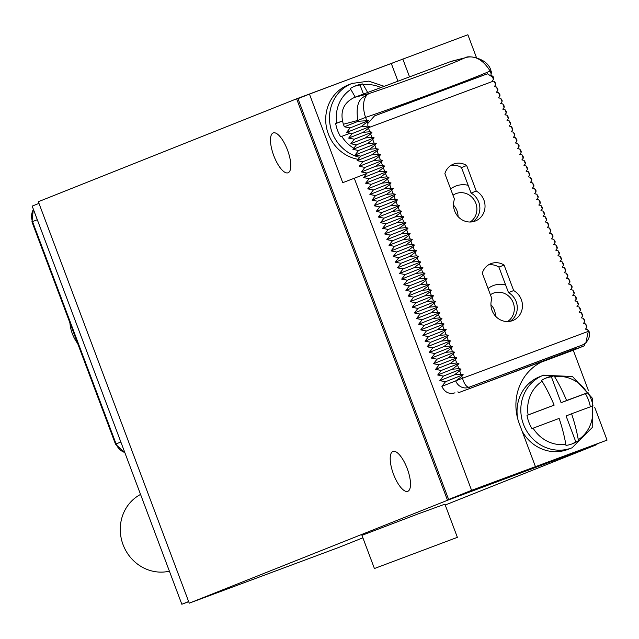 <?xml version="1.0" encoding="UTF-8"?>
<svg xmlns="http://www.w3.org/2000/svg" width="639" height="639" viewBox="0 0 639 639"><rect width="100%" height="100%" fill="white"/><g stroke="black" fill="none" stroke-linecap="round" stroke-linejoin="round"><path stroke-width="0.96" d="M447.508 500.273L189.248 603.176L38.348 201.708L296.608 98.805L447.508 500.273L596.946 444.568L445.223 505.018M273.748 155.596A21.271 7.412 69.6 0 1 273.204 132.928A21.271 7.412 69.6 0 1 287.518 150.109A21.271 7.412 69.6 0 1 288.061 172.786A21.271 7.412 69.6 0 1 273.748 155.596M393.472 474.122A21.271 7.412 69.6 0 1 392.929 451.446A21.271 7.412 69.6 0 1 407.243 468.635A21.271 7.412 69.6 0 1 407.786 491.303A21.271 7.412 69.6 0 1 393.472 474.122M362.888 537.83L338.686 547.471L189.248 603.176M457.372 537.343L444.904 504.163L417.778 514.036L361.954 535.346L374.422 568.526L457.372 537.343L374.422 568.526M296.608 98.805L394.59 62.279M448.626 499.474L471.59 490.329L607.05 440.127L448.626 499.474L297.974 98.67L309.452 94.101L342.752 182.682L366.73 173.449M188.697 601.698L181.835 604.254L32.182 206.101L38.979 203.394M188.641 601.547L181.835 604.254M607.05 440.127L594.669 407.187M588.423 390.565L573.263 350.228L584.741 345.659L564.189 353.311L575.555 348.79L575.164 347.744M309.452 94.101L467.876 34.746L476.494 57.67M584.174 344.149L584.741 345.659M471.59 490.329L354.23 178.113M402.81 59.004L409.535 76.888M457.947 391.731L458.347 392.769L544.58 360.628A50.337 47.174 68.3 0 0 519.315 423.737L535.41 466.542M458.347 392.769L575.555 348.79M541.129 362.209L573.263 350.228M469.705 388.248L469.322 387.218M391.332 63.573L397.953 81.201M359.717 157.37A38.995 36.543 -111.7 0 1 329.708 122.233A38.995 36.543 -111.7 0 1 351.937 83.469L348.159 84.971A38.995 36.543 68.3 0 0 326.066 124.924A38.995 36.543 68.3 0 0 358.183 159.343M350.228 133.176A70.538 0.511 159.4 0 0 341.777 136.355L340.659 136.778A35.449 33.22 68.3 0 1 335.675 123.511L336.793 123.087A70.538 0.511 -20.6 0 1 342.416 120.971M355.18 97.152A70.538 24.586 -110.4 0 0 350.803 89.468L350.22 88.589A35.449 33.22 68.3 0 1 355.548 85.842A35.449 33.22 68.3 0 1 356.195 85.594A35.449 33.22 68.3 0 1 362.672 83.941L360.037 84.995A35.449 33.22 68.3 0 0 354.246 86.401M342.432 121.059L335.683 123.575M362.672 83.941L363.256 84.827A70.538 24.586 69.6 0 1 367.633 92.503M363.447 94.069L360.037 84.995M582.065 345.124A10.631 10.032 68.2 0 0 582.273 345.044L468.746 387.362L575.18 347.8M582.305 345.028L585.803 343.007C589.621 337.919 590.636 333.981 588.838 331.194L587.64 329.564L585.468 329.133L586.826 327.392L586.921 326.098L585.524 323.925L583.351 323.494L584.709 321.744L584.797 320.458L583.407 318.286L581.226 317.855L582.584 316.105L582.68 314.811L581.282 312.639L579.11 312.215L580.468 310.466L580.563 309.172L579.166 307L576.985 306.576L578.343 304.827L578.439 303.533L577.041 301.36L574.868 300.929L576.226 299.188L576.322 297.894L574.924 295.721L572.744 295.29L574.102 293.549L574.197 292.255L572.8 290.082L570.627 289.651L571.985 287.901L572.081 286.615L570.683 284.443L568.51 284.012L569.868 282.262L569.956 280.968L568.566 278.796L566.386 278.372L567.744 276.623L567.839 275.329L566.442 273.157L564.269 272.733L565.627 270.984L565.723 269.69L564.325 267.517L562.144 267.086L563.502 265.345L563.598 264.051L562.2 261.878L560.028 261.447L561.385 259.706L561.481 258.412L560.083 256.239L557.903 255.808L559.261 254.058L559.357 252.772L557.959 250.6L555.786 250.168L557.144 248.419L557.24 247.125L555.842 244.953L553.662 244.529L555.027 242.78L555.115 241.486L553.725 239.313L551.545 238.89L552.903 237.141L552.999 235.847L551.601 233.674L549.428 233.243L550.786 231.502L550.882 230.208L549.484 228.035L547.303 227.604L548.661 225.863L548.757 224.569L547.359 222.396L545.187 221.965L546.545 220.215L546.641 218.929L545.243 216.757L543.062 216.325L544.42 214.576L544.516 213.282L543.118 211.11L540.945 210.686L542.303 208.937L542.399 207.643L541.001 205.47L538.821 205.047L540.187 203.298L540.274 202.004L538.885 199.831L536.704 199.4L538.062 197.659L538.158 196.365L536.76 194.192L534.587 193.761L535.945 192.019L536.041 190.726L534.643 188.553L532.463 188.122L533.821 186.372L533.916 185.086L532.519 182.914L530.346 182.482L531.704 180.733L531.8 179.447L530.402 177.267L528.221 176.843L529.579 175.094L529.675 173.8L528.277 171.627L526.105 171.204L527.463 169.455L527.558 168.161L526.161 165.988L523.98 165.557L525.346 163.816L525.434 162.522L524.044 160.349L521.863 159.918L523.221 158.176L523.317 156.882L521.919 154.71L519.747 154.279L521.104 152.529L521.2 151.243L519.803 149.071L517.622 148.639L518.98 146.89L519.076 145.604L517.678 143.424L515.505 143L516.863 141.251L516.959 139.957L515.561 137.784L513.381 137.361L514.738 135.612L514.834 134.318L513.436 132.145L511.264 131.714L512.622 129.973L512.718 128.679L511.32 126.506L509.139 126.075L510.505 124.333L510.593 123.039L509.203 120.867L507.023 120.436L508.38 118.686L508.476 117.4L507.078 115.228L504.906 114.796L506.264 113.047L506.36 111.761L504.962 109.581L502.781 109.157L504.139 107.408L504.235 106.114L502.837 103.941L500.664 103.518L502.022 101.769L502.118 100.475L500.72 98.302L498.54 97.871L499.898 96.13L499.994 94.836L498.596 92.663L496.423 92.232L497.781 90.49L497.877 89.196L496.479 87.024L494.298 86.592L495.664 84.843L495.752 83.557L494.362 81.385L492.19 80.953L493.524 79.276L493.635 77.918L493.188 76.72L490.92 74.971L491.519 72.271L490.944 70.745L490.105 71.009L491.255 74.068M354.565 97.376L369.214 93.502A21.271 11.502 71.5 0 0 369.206 93.502L369.214 93.502C402.85 82.319 454.329 63.133 463.85 58.221L450.471 61.624L354.565 97.376C343.439 102.679 339.708 111.633 343.375 124.254L344.333 126.794L350.084 127.928L346.562 132.457L352.209 133.567L348.678 138.096L354.325 139.206L350.803 143.735L356.442 144.845L352.92 149.374L358.567 150.484L355.044 155.013L360.684 156.132L357.161 160.661L362.808 161.771L359.278 166.3L364.925 167.41L361.402 171.939L367.05 173.049L363.519 177.578L369.166 178.688L365.644 183.217L371.283 184.328L367.76 188.856L373.408 189.975L369.885 194.504L375.524 195.614L372.002 200.143L377.649 201.253L374.119 205.782L379.766 206.892L376.243 211.421L381.89 212.531L378.36 217.06L384.007 218.171L380.485 222.699L386.124 223.818L382.601 228.347L388.248 229.457L384.726 233.986L390.365 235.096L386.843 239.625L392.49 240.735L388.959 245.264L394.606 246.374L391.084 250.903L396.731 252.014L393.201 256.543L398.848 257.661L395.325 262.19L400.965 263.3L397.442 267.829L403.089 268.939L399.567 273.468L405.206 274.578L401.683 279.107L407.331 280.217L403.8 284.746L409.447 285.857L405.925 290.386L411.572 291.504L408.041 296.033L413.689 297.143L410.166 301.672L415.805 302.782L412.283 307.311L417.93 308.421L414.407 312.95L420.047 314.061L416.524 318.589L422.171 319.7L418.641 324.229L424.288 325.347L420.766 329.876L426.413 330.986L422.882 335.515L428.529 336.625L425.007 341.154L430.646 342.264L427.124 346.793L432.771 347.904L429.248 352.432L434.887 353.543L431.365 358.072L437.012 359.19L433.49 363.719L439.129 364.829L435.606 369.358L441.253 370.468L437.723 374.997L443.37 376.107L439.848 380.636L445.487 381.747L441.9 386.363C444.68 392.314 449.041 394.479 454.984 392.833M450.471 61.624L452.684 60.953M343.375 124.254L357.832 120.42L365.58 117.432A21.271 11.502 71.5 0 1 369.206 93.502L363.112 97.248C357.792 100.642 356.035 108.366 357.832 120.42L358.167 121.298L344.333 126.794M358.167 121.298L368.695 120.531L367.249 121.873L367.832 123.439L374.51 115.915A88.613 0.647 159.4 0 1 487.469 73.805L492.365 77.015L493.524 79.276M350.084 127.928L368.695 120.531M366.73 120.491L365.58 117.432C409.767 102.224 477.293 77.055 490.105 71.009C477.077 50.066 463.571 58.828 463.842 58.221L463.85 58.221A21.271 20.049 -104.3 0 1 463.858 58.221A21.271 20.049 -104.3 0 1 465.703 57.638A21.271 20.049 -104.3 0 1 465.783 57.614M348.678 138.096L363.2 132.329L369.821 131.762L368.519 128.295L369.885 126.546L367.872 126.115L367.832 123.439M494.362 81.385L495.664 84.843M496.479 87.024L497.781 90.49M498.596 92.663L499.898 96.13M500.72 98.302L502.022 101.769M502.837 103.941L504.139 107.408M504.962 109.581L506.264 113.047M507.078 115.228L508.38 118.686M509.203 120.867L510.505 124.333M511.32 126.506L512.622 129.973M513.436 132.145L514.738 135.612M515.561 137.784L516.863 141.251M517.678 143.424L518.98 146.89M519.803 149.071L521.104 152.529M521.919 154.71L523.221 158.176M524.044 160.349L525.346 163.816M526.161 165.988L527.463 169.455M528.277 171.627L529.579 175.094M530.402 177.267L531.704 180.733M532.519 182.914L533.821 186.372M534.643 188.553L535.945 192.019M536.76 194.192L538.062 197.659M538.885 199.831L540.187 203.298M541.001 205.47L542.303 208.937M543.118 211.11L544.42 214.576M545.243 216.757L546.545 220.215M547.359 222.396L548.661 225.863M549.484 228.035L550.786 231.502M551.601 233.674L552.903 237.141M553.725 239.313L555.027 242.78M555.842 244.953L557.144 248.419M557.959 250.6L559.261 254.058M560.083 256.239L561.385 259.706M562.2 261.878L563.502 265.345M564.325 267.517L565.627 270.984M566.442 273.157L567.744 276.623M568.566 278.796L569.868 282.262M570.683 284.443L571.985 287.901M572.8 290.082L574.102 293.549M574.924 295.721L576.226 299.188M577.041 301.36L578.343 304.827M579.166 307L580.468 310.466M581.282 312.639L582.584 316.105M583.407 318.286L584.709 321.744M585.524 323.925L586.826 327.392M587.64 329.564L588.311 331.345L462.476 378.256L461.805 376.475L463.163 374.726L460.983 374.302L459.681 370.836L461.038 369.086L458.866 368.655L457.564 365.196L458.922 363.447L456.741 363.016L455.439 359.549L456.805 357.808L454.625 357.377L453.323 353.91L454.68 352.169L452.508 351.738L451.206 348.271L452.564 346.522L450.383 346.098L449.081 342.632L450.439 340.883L448.266 340.459L446.965 336.993L448.322 335.243L446.142 334.812L444.84 331.353L446.198 329.604L444.025 329.173L442.723 325.706L444.081 323.965L441.9 323.534L440.598 320.067L441.964 318.326L439.784 317.895L438.482 314.428L439.84 312.679L437.667 312.255L436.365 308.789L437.723 307.039L435.542 306.616L434.24 303.15L435.598 301.4L433.426 300.969L432.124 297.51L433.482 295.761L431.301 295.33L429.999 291.863L431.357 290.122L429.184 289.691L427.882 286.224L429.24 284.483L427.06 284.051L425.758 280.585L427.124 278.836L424.943 278.412L423.641 274.946L424.999 273.196L422.826 272.773L421.524 269.307L422.882 267.557L420.702 267.126L419.4 263.667L420.758 261.918L418.585 261.487L417.283 258.02L418.641 256.279L416.46 255.848L415.158 252.381L416.516 250.64L414.344 250.208L413.042 246.742L414.399 244.993L412.219 244.569L410.917 241.103L412.283 239.353L410.102 238.93L408.8 235.464L410.158 233.714L407.986 233.283L406.684 229.824L408.041 228.075L405.861 227.644L404.559 224.177L405.917 222.436L403.744 222.005L402.442 218.538L403.8 216.797L401.619 216.365L400.318 212.899L401.675 211.15L399.503 210.726L398.201 207.26L399.559 205.51L397.378 205.087L396.076 201.62L397.442 199.871L395.261 199.44L393.959 195.981L395.317 194.232L393.145 193.801L391.843 190.334L393.201 188.593L391.02 188.162L389.718 184.695L391.076 182.954L388.903 182.522L387.601 179.056L388.959 177.307L386.779 176.883L385.477 173.417L386.835 171.667L384.662 171.244L383.36 167.777L384.718 166.028L382.537 165.597L381.235 162.138L382.593 160.389L380.421 159.958L379.119 156.491L380.477 154.75L378.304 154.318L377.002 150.852L378.36 149.111L376.179 148.679L374.877 145.213L376.235 143.463L374.063 143.04L372.761 139.574L374.119 137.824L371.938 137.401L370.636 133.934L371.994 132.185L369.821 131.762M466.662 165.509L476.255 191.029A16.662 15.616 -111.7 0 1 485.033 206.701A16.662 15.616 -111.7 0 1 475.44 220.974A16.662 15.616 -111.7 0 1 458.427 216.964A16.662 15.616 -111.7 0 1 454.465 199.152L444.872 173.632A15.951 14.953 -111.7 0 1 453.394 164.135A15.951 14.953 -111.7 0 1 466.662 165.509L461.502 167.562L468.171 185.318L471.095 193.082L476.255 191.029M504.083 265.049L513.668 290.569A16.662 15.616 -111.7 0 1 522.446 306.241A16.662 15.616 -111.7 0 1 512.853 320.514A16.662 15.616 -111.7 0 1 495.84 316.497A16.662 15.616 -111.7 0 1 491.878 298.693L482.285 273.173A15.951 14.953 -111.7 0 1 490.808 263.675A15.951 14.953 -111.7 0 1 504.083 265.049L498.915 267.102L508.508 292.622L513.668 290.569M352.209 133.567L369.885 126.546M363.2 132.329L368.519 128.295M346.562 132.457L361.083 126.682L367.872 126.115M361.083 126.682L367.249 121.873M354.325 139.206L371.994 132.185M350.803 143.735L365.324 137.968L370.636 133.934M365.324 137.968L371.938 137.401M356.442 144.845L374.119 137.824M352.92 149.374L367.441 143.607L372.761 139.574M367.441 143.607L374.063 143.04M358.567 150.484L376.235 143.463M355.044 155.013L369.566 149.246L374.877 145.213M369.566 149.246L376.179 148.679M360.684 156.132L378.36 149.111M357.161 160.661L371.682 154.886L377.002 150.852M371.682 154.886L378.304 154.318M362.808 161.771L380.477 154.75M359.278 166.3L373.807 160.525L379.119 156.491M373.807 160.525L380.421 159.958M364.925 167.41L382.593 160.389M361.402 171.939L375.924 166.172L381.235 162.138M375.924 166.172L382.537 165.597M367.05 173.049L384.718 166.028M363.519 177.578L378.04 171.811L383.36 167.777M378.04 171.811L384.662 171.244M369.166 178.688L386.835 171.667M365.644 183.217L380.165 177.45L385.477 173.417M380.165 177.45L386.779 176.883M371.283 184.328L388.959 177.307M367.76 188.856L382.282 183.089L387.601 179.056M382.282 183.089L388.903 182.522M373.408 189.975L391.076 182.954M369.885 194.504L384.406 188.729L389.718 184.695M384.406 188.729L391.02 188.162M375.524 195.614L393.201 188.593M372.002 200.143L386.523 194.368L391.843 190.334M386.523 194.368L393.145 193.801M377.649 201.253L395.317 194.232M374.119 205.782L388.648 200.015L393.959 195.981M388.648 200.015L395.261 199.44M379.766 206.892L397.442 199.871M376.243 211.421L390.764 205.654L396.076 201.62M390.764 205.654L397.378 205.087M381.89 212.531L399.559 205.51M378.36 217.06L392.881 211.293L398.201 207.26M392.881 211.293L399.503 210.726M384.007 218.171L401.675 211.15M380.485 222.699L395.006 216.933L400.318 212.899M395.006 216.933L401.619 216.365M386.124 223.818L403.8 216.797M382.601 228.347L397.123 222.572L402.442 218.538M397.123 222.572L403.744 222.005M388.248 229.457L405.917 222.436M384.726 233.986L399.247 228.211L404.559 224.177M399.247 228.211L405.861 227.644M390.365 235.096L408.041 228.075M386.843 239.625L401.364 233.858L406.684 229.824M401.364 233.858L407.986 233.283M392.49 240.735L410.158 233.714M388.959 245.264L403.489 239.497L408.8 235.464M403.489 239.497L410.102 238.93M394.606 246.374L412.283 239.353M391.084 250.903L405.605 245.136L410.917 241.103M405.605 245.136L412.219 244.569M396.731 252.014L414.399 244.993M393.201 256.543L407.73 250.776L413.042 246.742M407.73 250.776L414.344 250.208M398.848 257.661L416.516 250.64M395.325 262.19L409.847 256.415L415.158 252.381M409.847 256.415L416.46 255.848M400.965 263.3L418.641 256.279M397.442 267.829L411.963 262.054L417.283 258.02M411.963 262.054L418.585 261.487M403.089 268.939L420.758 261.918M399.567 273.468L414.088 267.701L419.4 263.667M414.088 267.701L420.702 267.126M405.206 274.578L422.882 267.557M401.683 279.107L416.205 273.34L421.524 269.307M416.205 273.34L422.826 272.773M407.331 280.217L424.999 273.196M403.8 284.746L418.329 278.979L423.641 274.946M418.329 278.979L424.943 278.412M409.447 285.857L427.124 278.836M405.925 290.386L420.446 284.619L425.758 280.585M420.446 284.619L427.06 284.051M411.572 291.504L429.24 284.483M408.041 296.033L422.571 290.258L427.882 286.224M422.571 290.258L429.184 289.691M413.689 297.143L431.357 290.122M410.166 301.672L424.687 295.897L429.999 291.863M424.687 295.897L431.301 295.33M415.805 302.782L433.482 295.761M412.283 307.311L426.804 301.544L432.124 297.51M426.804 301.544L433.426 300.969M417.93 308.421L435.598 301.4M414.407 312.95L428.929 307.183L434.24 303.15M428.929 307.183L435.542 306.616M420.047 314.061L437.723 307.039M416.524 318.589L431.045 312.822L436.365 308.789M431.045 312.822L437.667 312.255M422.171 319.7L439.84 312.679M418.641 324.229L433.17 318.462L438.482 314.428M433.17 318.462L439.784 317.895M424.288 325.347L441.964 318.326M420.766 329.876L435.287 324.101L440.598 320.067M435.287 324.101L441.9 323.534M426.413 330.986L444.081 323.965M422.882 335.515L437.411 329.74L442.723 325.706M437.411 329.74L444.025 329.173M428.529 336.625L446.198 329.604M425.007 341.154L439.528 335.387L444.84 331.353M439.528 335.387L446.142 334.812M430.646 342.264L448.322 335.243M427.124 346.793L441.645 341.026L446.965 336.993M441.645 341.026L448.266 340.459M432.771 347.904L450.439 340.883M429.248 352.432L443.77 346.665L449.081 342.632M443.77 346.665L450.383 346.098M434.887 353.543L452.564 346.522M431.365 358.072L445.886 352.305L451.206 348.271M445.886 352.305L452.508 351.738M437.012 359.19L454.68 352.169M433.49 363.719L448.011 357.944L453.323 353.91M448.011 357.944L454.625 357.377M439.129 364.829L456.805 357.808M435.606 369.358L450.128 363.583L455.439 359.549M450.128 363.583L456.741 363.016M441.253 370.468L458.922 363.447M437.723 374.997L452.252 369.23L457.564 365.196M452.252 369.23L458.866 368.655M443.37 376.107L461.038 369.086M439.848 380.636L454.369 374.869L459.681 370.836M454.369 374.869L460.983 374.302M445.487 381.747L463.163 374.726M469.082 387.234C466.558 387.178 464.353 384.191 462.476 378.256L455.727 380.868L461.805 376.475M468.746 387.362A10.631 9.905 -111.7 0 1 455.727 380.868L441.9 386.363M585.803 343.007L588.311 331.345L588.838 331.194M450.639 188.976A23.044 21.598 -111.7 0 1 468.171 185.318M450.91 165.421A15.951 14.953 -111.7 0 1 461.502 167.562M452.995 195.238A15.951 14.953 -111.7 0 1 455.911 193.649A15.951 14.953 -111.7 0 1 475.823 203.25A15.951 14.953 -111.7 0 1 470.168 222.021M471.095 193.082A16.662 15.616 -111.7 0 1 479.841 207.284A16.662 15.616 -111.7 0 1 472.756 221.757M458.067 216.581A15.951 14.953 68.3 0 0 456.989 210.75A15.951 14.953 68.3 0 0 453.514 205.151M488.052 288.516A23.044 21.598 -111.7 0 1 505.585 284.858M488.324 264.961A15.951 14.953 -111.7 0 1 498.915 267.102M490.409 294.771A15.951 14.953 -111.7 0 1 493.324 293.189A15.951 14.953 -111.7 0 1 513.237 302.782A15.951 14.953 -111.7 0 1 507.59 321.553M508.508 292.622A16.662 15.616 -111.7 0 1 517.255 306.824A16.662 15.616 -111.7 0 1 510.17 321.297M495.489 316.121A15.951 14.953 68.3 0 0 494.402 310.29A15.951 14.953 68.3 0 0 490.928 304.691M522.047 430.99A38.995 36.543 68.3 0 0 567.632 449.521A38.995 36.543 68.3 0 0 568.351 449.249L572.137 447.739L592.225 427.547L592.321 398.169L572.472 376.475L543.27 375.293A38.995 36.543 -111.7 0 1 543.981 375.021M572.137 447.739A38.995 36.543 68.3 0 1 571.418 448.019A38.995 36.543 -111.7 0 1 523.605 424.663A38.995 36.543 -111.7 0 1 543.27 375.293L539.484 376.802A38.995 36.543 68.3 0 0 517.702 418.689M554.149 405.142A70.538 24.586 -110.4 0 0 542.128 381.299L541.553 380.413A35.449 33.22 68.3 0 1 546.872 377.673A35.449 33.22 68.3 0 1 547.527 377.425A35.449 33.22 68.3 0 1 554.005 375.772L554.58 376.659A70.538 24.586 69.6 0 1 566.601 400.501A70.538 0.511 -20.6 0 1 587.313 392.849L588.008 392.594A35.449 33.22 68.3 0 1 592.992 405.869L592.297 406.124A70.538 0.511 159.4 0 0 571.586 413.776A70.538 24.586 69.6 0 1 578.287 439.736L578.439 440.79A35.449 33.22 68.3 0 1 573.119 443.53A35.449 33.22 68.3 0 1 572.464 443.786A35.449 33.22 68.3 0 1 565.986 445.431L565.834 444.385A70.538 24.586 -110.4 0 0 559.133 418.417A70.538 0.511 159.4 0 0 533.11 428.186L531.991 428.609A35.449 33.22 68.3 0 1 526.999 415.342L528.118 414.919A70.538 0.511 -20.6 0 1 554.149 405.142L527.007 415.406M554.005 375.772L551.369 376.826A35.449 33.22 68.3 0 0 545.57 378.232M571.785 444.025A35.449 33.22 68.3 0 0 575.803 441.845L566.082 415.973L571.586 413.776M578.439 440.79L575.803 441.845M590.34 406.843A35.449 33.22 68.3 0 0 585.372 393.648L561.09 402.698L551.369 376.826M566.601 400.501L561.09 402.698M588.008 392.594L585.372 393.648M169.407 571.178A41.295 38.707 -111.7 0 1 123.071 544.7A41.295 38.707 -111.7 0 1 140.556 494.426M37.302 219.712L32.533 221.613A14.042 13.155 -111.7 0 1 33.428 209.416M120.859 442.012L116.09 443.913L32.533 221.613L31.95 221.861L33.332 209.161M124.813 452.532A14.042 13.155 -111.7 0 1 116.09 443.913L115.507 444.161L31.95 221.861M77.662 343.486A37.573 35.217 68.3 0 1 72.327 333.702A37.573 35.217 -111.7 0 1 69.907 322.839M384.239 86.313L368.695 81.129L351.937 83.469A38.995 36.543 -111.7 0 1 352.656 83.19M336.793 123.087A34.434 32.277 -111.7 0 1 350.803 89.468M353.814 148.232A34.434 32.277 -111.7 0 1 341.777 136.355M380.916 87.551A34.434 32.277 68.3 0 0 363.256 84.827M582.688 344.876L582.273 345.044A10.631 10.032 68.2 0 0 582.433 344.972M493.284 81.169L369.19 127.433M491.774 75.458L492.365 77.015M487.469 73.805L374.51 115.915M528.118 414.919A34.434 32.277 -111.7 0 1 542.128 381.299M565.834 444.385A34.434 32.277 -111.7 0 1 533.11 428.186M587.313 392.849A34.434 32.277 68.3 0 0 554.58 376.659M578.287 439.736A34.434 32.277 68.3 0 0 592.297 406.124M124.917 452.819L115.507 444.161M69.22 321.01L78.373 345.364M465.767 57.622L452.388 61.025M465.695 57.638C467.66 55.146 488.02 57.909 490.944 70.745"/></g></svg>
